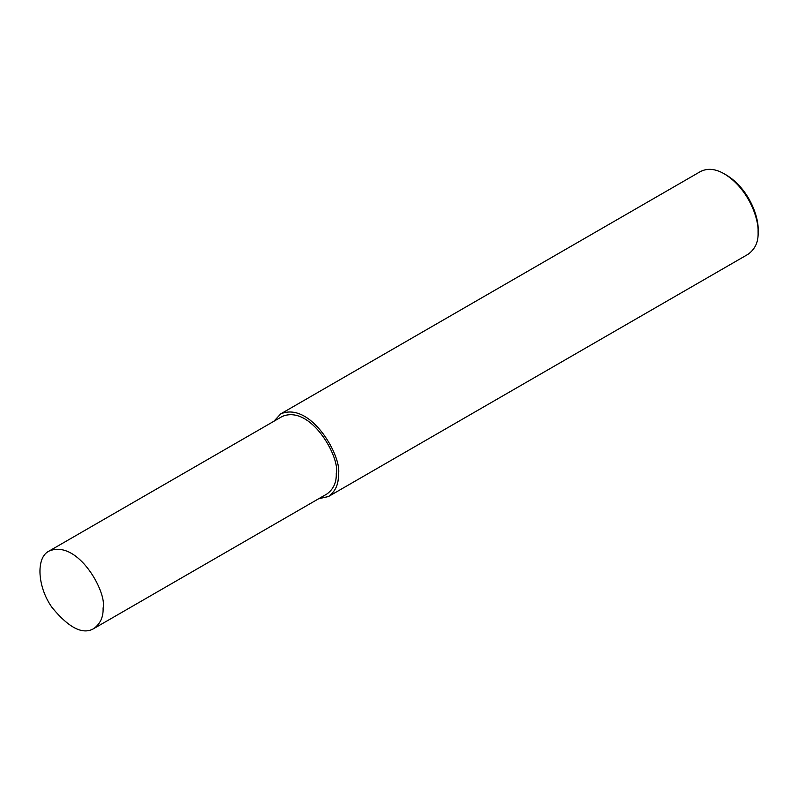 <?xml version="1.0" encoding="UTF-8"?>
<svg xmlns="http://www.w3.org/2000/svg" width="798" height="798" viewBox="0 0 798 798"><rect width="100%" height="100%" fill="white"/><g stroke="black" fill="none" stroke-linecap="round" stroke-linejoin="round"><path stroke-width="1.2" d="M318.681 498.74L328.477 496.526L748.215 254.193C755.197 249.036 758.489 241.754 758.1 232.348L758.1 229.914C758.858 216.946 748.813 188.617 726.459 175.111L724.355 173.894C715.577 168.757 707.617 167.969 700.484 171.53L280.746 413.863L273.933 421.244M758.1 232.348C758.908 218.522 748.195 188.298 724.355 173.894M328.477 496.526C335.459 491.369 338.751 484.087 338.362 474.68C342.821 457.932 311.25 401.025 280.746 413.863M93.825 628.555L326.99 493.942C333.534 489.104 336.616 482.281 336.257 473.463C340.437 457.763 310.841 404.406 282.243 416.446L49.087 551.059C35.521 557.463 37.456 587.587 52.339 607.876C69.177 628.136 83.002 635.028 93.825 628.555C100.378 623.717 103.461 616.894 103.092 608.076C107.281 592.375 77.685 539.019 49.087 551.059"/></g></svg>

